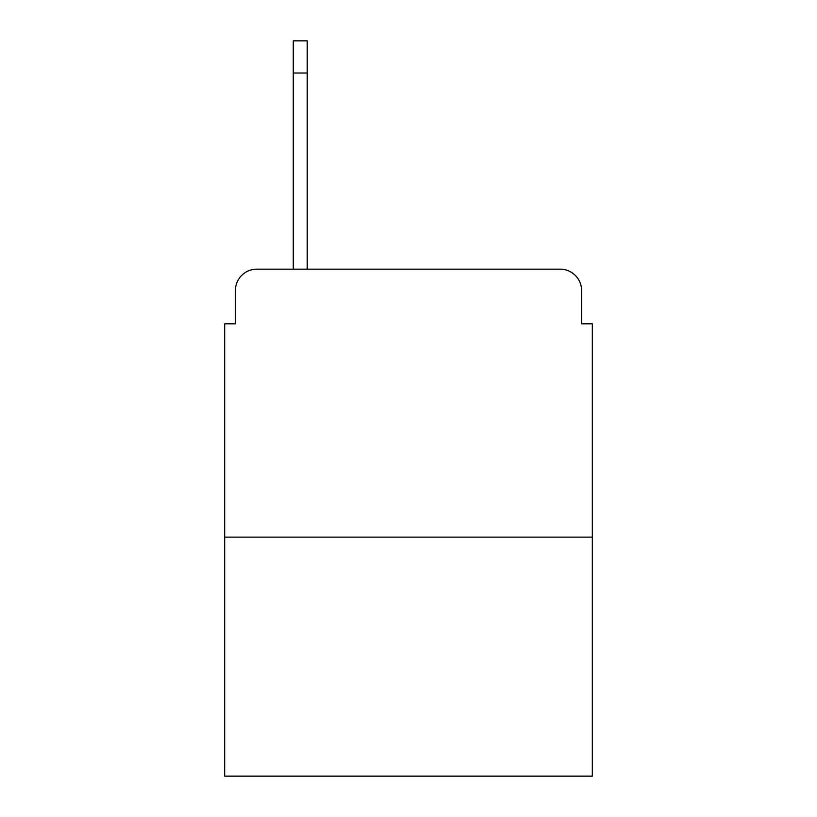 <?xml version="1.0" encoding="UTF-8"?>
<svg xmlns="http://www.w3.org/2000/svg" width="817" height="817" viewBox="0 0 817 817"><rect width="100%" height="100%" fill="white"/><g stroke="black" fill="none" stroke-linecap="round" stroke-linejoin="round"><path stroke-width="1.23" d="M235.398 290.597L235.398 323.818L235.398 290.597A21.436 21.436 0 0 1 256.834 269.161L293.272 269.161L293.272 40.85L307.212 40.85L307.212 269.161L324.89 269.161M592.325 537.126L224.675 537.126L224.675 776.15L592.325 776.15L592.325 323.818L581.602 323.818L581.602 290.597A21.436 21.436 0 0 0 560.166 269.161L256.834 269.161M224.675 537.126L224.675 323.818L235.398 323.818M492.11 269.161L560.166 269.161M581.602 323.818L581.602 290.597M307.212 73.009L293.272 73.009"/></g></svg>
